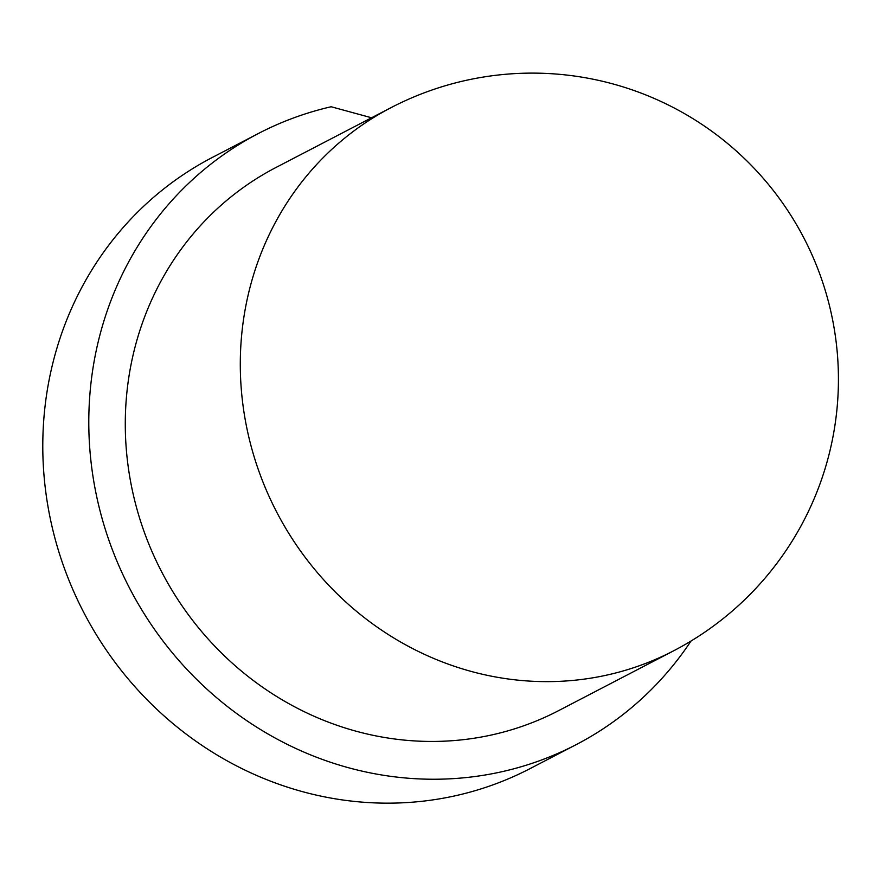 <?xml version="1.0" encoding="UTF-8"?>
<svg xmlns="http://www.w3.org/2000/svg" width="879" height="879" viewBox="0 0 879 879"><rect width="100%" height="100%" fill="white"/><g stroke="black" fill="none" stroke-linecap="round" stroke-linejoin="round"><path stroke-width="1.32" d="M673.545 650.856L558.55 710.671A306.145 288.048 -117.5 0 1 356.248 731.251A306.145 288.048 -117.5 0 1 128.444 468.452A306.145 288.048 -117.5 0 1 276.017 167.46L391.023 107.656A306.145 288.048 -117.5 0 0 243.45 408.636A306.145 288.048 -117.5 0 0 471.243 671.435A306.145 288.048 -117.5 0 0 673.545 650.856A306.145 306.145 0 0 0 803.889 237.989A306.145 306.145 0 0 0 391.023 107.656M371.564 117.775L331.152 106.755A344.414 324.054 62.5 0 0 258.36 133.52A344.414 324.054 62.5 0 0 129.795 588.6A344.414 324.054 62.5 0 0 576.206 744.623A344.414 324.054 62.5 0 0 691.004 641.044M258.36 133.52L212.355 157.44A344.414 324.054 62.5 0 0 83.791 612.52A344.414 324.054 62.5 0 0 530.202 768.543L576.206 744.623"/></g></svg>
